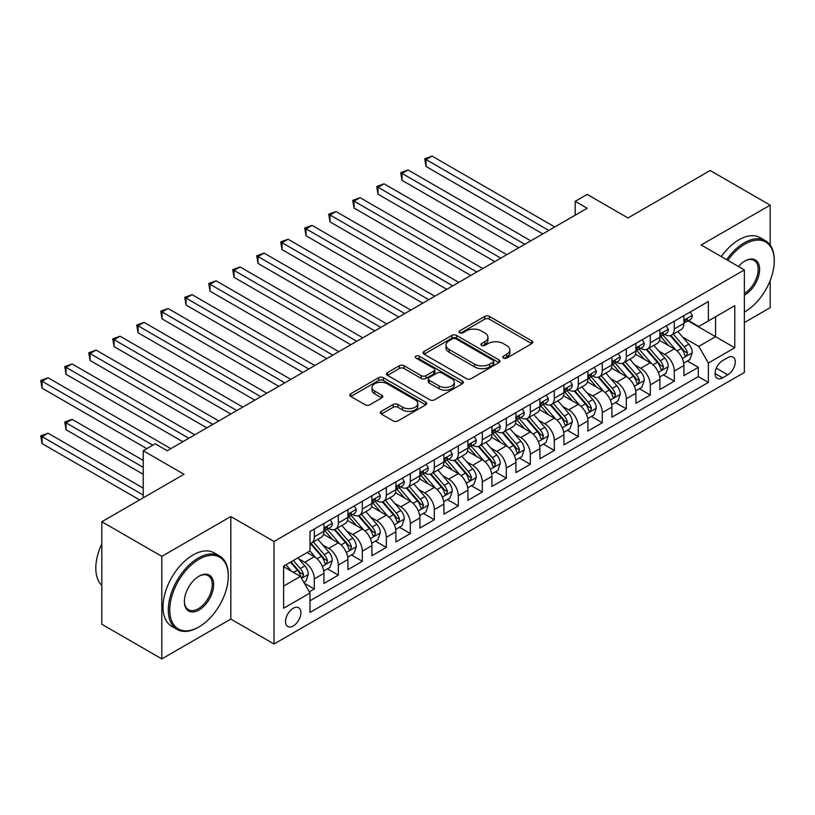 <?xml version="1.0" encoding="UTF-8"?>
<svg xmlns="http://www.w3.org/2000/svg" width="815" height="815" viewBox="0 0 815 815"><rect width="100%" height="100%" fill="white"/><g stroke="black" fill="none" stroke-linecap="round" stroke-linejoin="round"><path stroke-width="1.22" d="M503.497 358.08A2.333 1.345 0 0 0 506.798 358.08L531.828 343.624A3.331 1.925 0 0 0 532.796 342.269A3.331 1.925 0 0 0 531.828 340.904L489.428 316.424A3.331 1.925 0 0 0 484.711 316.424L459.691 330.88A2.333 1.345 0 0 0 459.008 331.827A2.333 1.345 0 0 0 459.691 332.785A2.333 1.345 0 0 0 462.981 332.785L466.221 330.91A10.656 6.153 0 0 1 481.298 330.91L484.833 332.948A10.656 6.153 0 0 1 487.951 337.298A10.656 6.153 0 0 1 484.833 341.658L481.594 343.522A2.333 1.345 0 0 0 480.911 344.48A2.333 1.345 0 0 0 481.594 345.428A2.333 1.345 0 0 0 484.894 345.428L488.134 343.563A10.656 6.153 0 0 1 503.201 343.563L506.736 345.601A10.656 6.153 0 0 1 509.864 349.951A10.656 6.153 0 0 1 506.736 354.301L503.497 356.175A2.333 1.345 0 0 0 502.814 357.123A2.333 1.345 0 0 0 503.497 358.08L503.497 356.175M293.206 625.991A10.86 6.265 120 0 0 300.307 616.425A10.86 6.265 120 0 0 298.636 607.725A10.86 6.265 120 0 0 293.206 608.265A10.86 6.265 120 0 0 286.116 617.831A10.86 6.265 120 0 0 287.777 626.531A10.86 6.265 120 0 0 293.206 625.991M381.308 411.351A3.331 1.925 0 0 0 380.33 412.716A3.331 1.925 0 0 0 381.308 414.071L393.197 420.937A3.331 1.925 0 0 0 397.914 420.937L425.705 404.892A3.331 1.925 0 0 0 426.683 403.537A3.331 1.925 0 0 0 425.705 402.172L383.305 377.691A3.331 1.925 0 0 0 378.598 377.691L350.796 393.747A3.331 1.925 0 0 0 349.829 395.102A3.331 1.925 0 0 0 350.796 396.457L365.171 404.76A3.331 1.925 0 0 0 369.878 404.76L381.777 397.893A3.331 1.925 0 0 0 382.755 396.528A3.331 1.925 0 0 0 381.777 395.173L374.645 391.057A8.914 5.145 0 0 1 372.037 387.42A8.914 5.145 0 0 1 377.539 382.663A8.914 5.145 0 0 1 387.247 383.784L415.161 399.9A8.914 5.145 0 0 1 417.779 403.537A8.914 5.145 0 0 1 412.278 408.284A8.914 5.145 0 0 1 402.559 407.174L397.914 404.485A3.331 1.925 0 0 0 393.197 404.485L381.308 411.351L381.308 414.071M770.175 245.071L770.175 205.146L710.171 170.508L627.978 217.962L587.187 194.408L575.186 201.336L587.187 208.263L167.218 450.726L155.217 443.798L143.226 450.726L143.226 497.833M161.818 556.37L161.818 658.907L230.818 619.064L230.818 516.537L161.818 556.37L101.824 521.732L184.017 474.279L143.226 450.726M230.818 516.537L274.013 541.476L744.37 269.918L744.37 372.445L274.013 644.003L274.013 541.476M770.175 205.146L701.175 244.979L744.37 269.918M466.455 378.649A3.331 1.925 0 0 0 471.172 378.649L498.963 362.594A3.331 1.925 0 0 0 499.941 361.239A3.331 1.925 0 0 0 498.963 359.873L456.563 335.403A3.331 1.925 0 0 0 451.856 335.403L424.055 351.448A3.331 1.925 0 0 0 423.087 352.803A3.331 1.925 0 0 0 424.055 354.168L466.455 378.649M416.862 358.58A2.333 1.345 0 0 1 419.226 358.906L419.226 356.135L462.339 381.023A3.331 1.925 0 0 1 463.307 382.388A3.331 1.925 0 0 1 462.339 383.743L434.538 399.798A3.331 1.925 0 0 1 429.831 399.798L387.431 375.318L387.431 372.598A3.331 1.925 0 0 0 386.453 373.953A3.331 1.925 0 0 0 387.431 375.318M387.431 372.598L399.33 365.731A3.331 1.925 0 0 1 404.036 365.731L421.233 375.654A3.331 1.925 0 0 0 425.939 375.654L433.835 371.1A3.331 1.925 0 0 0 434.813 369.735A3.331 1.925 0 0 0 433.835 368.38L415.935 358.04A2.333 1.345 0 0 1 415.253 357.092A2.333 1.345 0 0 1 416.689 355.849A2.333 1.345 0 0 1 419.226 356.135M161.818 658.907L101.824 624.259L101.824 521.732M744.37 322.567L770.175 307.673L770.175 280.554M309.343 591.873L314.325 589L304.372 583.255M298.708 558.784L304.728 562.258A13.58 7.834 60 0 1 314.325 578.884L323.922 573.342L323.922 583.459L338.327 575.145L327.406 568.839M322.699 544.929L328.73 548.403A13.58 7.834 60 0 1 338.327 565.029L347.923 559.487L347.923 569.604L362.329 561.291L351.408 554.984M346.701 531.074L352.722 534.548A13.58 7.834 60 0 1 362.329 551.174L371.925 545.632L371.925 555.749L386.32 547.436L375.399 541.129M370.693 517.219L376.724 520.693A13.58 7.834 60 0 1 386.32 537.319L395.917 531.777L395.917 541.894L410.322 533.581L399.401 527.274M394.694 503.364L400.725 506.838A13.58 7.834 60 0 1 410.322 523.464L419.919 517.922L419.919 528.039L434.314 519.726L423.403 513.419M418.696 489.509L424.717 492.983A13.58 7.834 60 0 1 434.314 509.609L443.92 504.067L443.92 514.184L458.315 505.871L447.394 499.564M442.688 475.654L448.719 479.128A13.58 7.834 60 0 1 458.315 495.754L467.912 490.212L467.912 500.329L482.317 492.015L471.396 485.709M466.689 461.799L472.71 465.273A13.58 7.834 60 0 1 482.317 481.899L491.914 476.357L491.914 486.474L506.309 478.161L495.398 471.854M490.691 447.944L496.712 451.418A13.58 7.834 60 0 1 506.309 468.044L515.915 462.502L515.915 472.619L530.31 464.305L519.389 457.999M514.683 434.089L520.714 437.563A13.58 7.834 60 0 1 530.31 454.189L539.907 448.647L539.907 458.764L554.312 450.451L543.391 444.144M538.684 420.234L544.705 423.708A13.58 7.834 60 0 1 554.312 440.334L563.909 434.792L563.909 444.909L578.304 436.596L567.383 430.289M562.686 406.379L568.707 409.853A13.58 7.834 60 0 1 578.304 426.479L587.9 420.937L587.9 431.054L602.305 422.74L591.384 416.434M586.678 392.524L592.709 395.998A13.58 7.834 60 0 1 602.305 412.624L611.902 407.082L611.902 417.199L626.307 408.886L615.386 402.579M610.68 378.669L616.7 382.143A13.58 7.834 60 0 1 626.307 398.769L635.904 393.227L635.904 403.344L650.299 395.031L639.378 388.724M634.671 364.814L640.702 368.288A13.58 7.834 60 0 1 650.299 384.914L659.895 379.372L659.895 389.488L674.3 381.176L674.3 371.059A13.58 7.834 -120 0 0 664.704 354.433L658.673 350.959M663.379 374.869L674.3 381.176M323.922 573.342A13.58 7.834 -120 0 0 314.325 556.716L307.133 552.56M347.923 559.487A13.58 7.834 -120 0 0 338.327 542.861L323.484 534.294M371.925 545.632A13.58 7.834 -120 0 0 362.329 529.006L347.485 520.439M395.917 531.777A13.58 7.834 -120 0 0 386.32 515.151L371.477 506.584M419.919 517.922A13.58 7.834 -120 0 0 410.322 501.296L395.479 492.729M443.92 504.067A13.58 7.834 -120 0 0 434.314 487.441L419.481 478.874M467.912 490.212A13.58 7.834 -120 0 0 458.315 473.586L443.472 465.019M491.914 476.357A13.58 7.834 -120 0 0 482.317 459.731L467.474 451.164M515.915 462.502A13.58 7.834 -120 0 0 506.309 445.876L491.476 437.309M539.907 448.647A13.58 7.834 -120 0 0 530.31 432.021L515.467 423.454M563.909 434.792A13.58 7.834 -120 0 0 554.312 418.166L539.469 409.599M587.9 420.937A13.58 7.834 -120 0 0 578.304 404.311L563.46 395.744M611.902 407.082A13.58 7.834 -120 0 0 602.305 390.456L587.462 381.889M635.904 393.227A13.58 7.834 -120 0 0 626.307 376.601L611.464 368.034M659.895 379.372A13.58 7.834 -120 0 0 650.299 362.746L635.456 354.179M727.815 357.622L722.538 360.668A10.524 6.072 120 0 0 715.662 369.939A10.524 6.072 120 0 0 717.271 378.374A10.524 6.072 120 0 0 722.538 377.854L727.815 374.798A10.524 6.072 120 0 0 734.692 365.528A10.524 6.072 120 0 0 733.072 357.102A10.524 6.072 120 0 0 727.815 357.622M283.61 586.097L300.409 576.399L310.006 593.025L310.006 612.422L708.378 382.418L708.378 363.021L698.781 346.395L682.675 337.104M310.006 593.025L283.61 608.265L283.61 566.14L310.006 550.899L310.006 531.502L708.378 301.509L708.378 320.906L734.773 305.666L734.773 347.781L708.378 363.021M328.598 528.385L328.73 528.456A13.58 7.834 60 0 0 335.515 529.129L345.112 523.587A13.58 7.834 -120 0 0 347.923 517.372L347.923 509.609M352.6 514.53L352.722 514.601A13.58 7.834 60 0 0 359.517 515.274L369.113 509.732A13.58 7.834 -120 0 0 371.925 503.517L371.925 495.754M376.601 500.675L376.724 500.746A13.58 7.834 60 0 0 383.508 501.419L393.105 495.877A13.58 7.834 -120 0 0 395.917 489.662L395.917 481.899M400.593 486.82L400.725 486.891A13.58 7.834 60 0 0 407.51 487.564L417.107 482.022A13.58 7.834 -120 0 0 419.919 475.807L419.919 468.044M424.595 472.965L424.717 473.036A13.58 7.834 60 0 0 431.502 473.709L441.109 468.167A13.58 7.834 -120 0 0 443.92 461.952L443.92 454.189M448.586 459.11L448.719 459.181A13.58 7.834 60 0 0 455.504 459.854L465.1 454.312A13.58 7.834 -120 0 0 467.912 448.097L467.912 440.334M472.588 445.255L472.71 445.326A13.58 7.834 60 0 0 479.505 445.999L489.102 440.457A13.58 7.834 -120 0 0 491.914 434.242L491.914 426.479M496.59 431.4L496.712 431.471A13.58 7.834 60 0 0 503.497 432.144L513.104 426.602A13.58 7.834 -120 0 0 515.915 420.387L515.915 412.624M520.581 417.545L520.714 417.616A13.58 7.834 60 0 0 527.499 418.289L537.095 412.747A13.58 7.834 -120 0 0 539.907 406.532L539.907 398.769M544.583 403.69L544.705 403.761A13.58 7.834 60 0 0 551.5 404.434L561.097 398.892A13.58 7.834 -120 0 0 563.909 392.677L563.909 384.914M568.585 389.835L568.707 389.906A13.58 7.834 60 0 0 575.492 390.579L585.099 385.037A13.58 7.834 -120 0 0 587.9 378.822L587.9 371.059M592.576 375.98L592.709 376.051A13.58 7.834 60 0 0 599.494 376.724L609.09 371.182A13.58 7.834 -120 0 0 611.902 364.967L611.902 357.204M616.578 362.125L616.7 362.196A13.58 7.834 60 0 0 623.495 362.869L633.092 357.327A13.58 7.834 -120 0 0 635.904 351.112L635.904 343.349M640.58 348.27L640.702 348.341A13.58 7.834 60 0 0 647.487 349.014L657.084 343.472A13.58 7.834 -120 0 0 659.895 337.257L659.895 329.494M310.006 600.777L698.292 376.601L698.292 367.321L683.897 375.634L683.897 365.517A13.58 7.834 -120 0 0 674.3 348.891L659.457 340.324M664.571 334.415L664.704 334.486A13.58 7.834 -120 0 0 671.489 335.159A13.58 7.834 -120 0 0 674.3 328.944L674.3 321.181M671.489 335.159L681.085 329.617A13.58 7.834 -120 0 0 683.897 323.402L683.897 315.639M314.325 529.006L314.325 536.769A13.58 7.834 60 0 1 311.513 542.984A13.58 7.834 60 0 1 310.006 543.534M311.513 542.984L321.12 537.442A13.58 7.834 -120 0 0 323.922 531.227L323.922 523.464M338.327 515.151L338.327 522.914A13.58 7.834 60 0 1 335.515 529.129M362.329 501.296L362.329 509.059A13.58 7.834 60 0 1 359.517 515.274M386.32 487.441L386.32 495.204A13.58 7.834 60 0 1 383.508 501.419M410.322 473.586L410.322 481.349A13.58 7.834 60 0 1 407.51 487.564M434.314 459.731L434.314 467.494A13.58 7.834 60 0 1 431.502 473.709M458.315 445.876L458.315 453.639A13.58 7.834 60 0 1 455.504 459.854M482.317 432.021L482.317 439.784A13.58 7.834 60 0 1 479.505 445.999M506.309 418.166L506.309 425.929A13.58 7.834 60 0 1 503.497 432.144M530.31 404.311L530.31 412.074A13.58 7.834 60 0 1 527.499 418.289M554.312 390.456L554.312 398.219A13.58 7.834 60 0 1 551.5 404.434M578.304 376.601L578.304 384.364A13.58 7.834 60 0 1 575.492 390.579M602.305 362.746L602.305 370.509A13.58 7.834 60 0 1 599.494 376.724M626.307 348.891L626.307 356.654A13.58 7.834 60 0 1 623.495 362.869M650.299 335.036L650.299 342.799A13.58 7.834 60 0 1 647.487 349.014M650.299 384.914L650.299 395.031M626.307 398.769L626.307 408.886M602.305 412.624L602.305 422.74M578.304 426.479L578.304 436.596M554.312 440.334L554.312 450.451M530.31 454.189L530.31 464.305M506.309 468.044L506.309 478.161M482.317 481.899L482.317 492.015M458.315 495.754L458.315 505.871M434.314 509.609L434.314 519.726M410.322 523.464L410.322 533.581M386.32 537.319L386.32 547.436M362.329 551.174L362.329 561.291M338.327 565.029L338.327 575.145M314.325 578.884L314.325 589M300.409 576.399L283.61 566.7M698.781 346.395L715.57 336.697L715.57 316.75L734.773 305.666M688.094 320.835L734.773 347.781M688.573 320.56L698.781 326.448L708.378 320.906M230.818 619.064L274.013 644.003M575.186 201.336L575.186 215.191M687.381 361.014L698.292 367.321M698.292 376.601L708.378 382.418M504.434 358.406L506.736 357.072A10.656 6.153 0 0 0 509.864 352.722L509.864 349.951M487.951 337.298L487.951 340.069A10.656 6.153 0 0 1 484.833 344.429L482.521 345.754M531.777 343.655L489.428 319.195A3.331 1.925 0 0 0 484.711 319.195L460.618 333.111M498.923 362.624L456.563 338.174A3.331 1.925 0 0 0 451.856 338.174L424.106 354.189M493.075 362.186A2.333 1.345 0 0 0 493.758 361.239A2.333 1.345 0 0 0 493.075 360.291L455.86 338.796A2.333 1.345 0 0 0 452.559 338.796L449.147 340.772A10.656 6.153 0 0 0 446.019 345.122A10.656 6.153 0 0 0 449.147 349.472L474.585 364.162A10.656 6.153 0 0 0 489.662 364.162L493.075 362.186L493.075 364.957A2.333 1.345 0 0 0 493.758 364.01L493.758 361.239M446.019 345.122L446.019 347.893A10.656 6.153 0 0 0 449.147 352.243L449.147 349.472M493.075 364.957L489.662 366.933A10.656 6.153 0 0 1 474.585 366.933L449.147 352.243M387.471 375.338L399.33 368.502L399.33 365.731M434.813 369.735L434.813 372.506A3.331 1.925 0 0 1 433.835 373.871L425.939 378.425A3.331 1.925 0 0 1 421.233 378.425L404.036 368.502A3.331 1.925 0 0 0 399.33 368.502M419.226 358.906L462.288 383.773M439.071 385.953A8.914 5.145 0 0 0 448.79 387.074A8.914 5.145 0 0 0 454.291 382.316A8.914 5.145 0 0 0 451.673 378.68L441.842 373.005A3.331 1.925 0 0 0 437.135 373.005L429.24 377.559A3.331 1.925 0 0 0 428.262 378.914A3.331 1.925 0 0 0 429.24 380.279L439.071 385.953L439.071 388.724A8.914 5.145 0 0 0 448.79 389.845A8.914 5.145 0 0 0 454.291 385.088L454.291 382.316M428.262 378.914L428.262 381.685A3.331 1.925 0 0 0 429.24 383.05L429.24 380.279M439.071 388.724L429.24 383.05M417.779 403.537L417.779 406.308A8.914 5.145 0 0 1 412.278 411.055A8.914 5.145 0 0 1 402.559 409.945L397.914 407.255A3.331 1.925 0 0 0 393.197 407.255L381.349 414.102M372.037 387.42L372.037 390.191A8.914 5.145 0 0 0 374.645 393.828L374.645 391.057M381.736 397.914L374.645 393.828M425.705 402.172L425.705 404.892L383.305 380.462A3.331 1.925 0 0 0 378.598 380.462L350.847 396.487M683.693 363.144L689.898 359.558L692.292 352.63A8.996 5.196 -120 0 0 688.797 344.185L677.825 331.491M675.635 349.767L663.104 335.26M668.504 345.55L661.23 337.125A21.547 12.439 -120 0 0 660.558 336.371M426.041 221.914L494.797 261.605L378.038 194.204L378.038 187.277L384.038 183.813L506.787 254.677M670.266 335.648L681.35 348.484A8.996 5.196 60 0 1 684.559 354.678L685.211 355.748L686.434 355.574L687.442 353.017A8.996 5.196 -120 0 0 684.233 346.823L673.272 334.13M670.918 335.434L682.838 349.228A4.584 2.649 60 0 1 683.989 351.021L687.442 353.017M690.254 311.972L692.292 315.497A8.996 5.196 60 0 1 690.437 319.48L685.873 322.108A8.996 5.196 -120 0 0 687.442 320.04L687.249 319.246M548.79 230.431L426.041 159.557L432.042 156.093L554.791 226.967M684.203 322.536L684.233 322.536A8.996 5.196 -120 0 0 685.873 322.108M686.281 319.368L687.442 320.04C686.872 318.685 685.914 319.236 684.559 321.701A8.996 5.196 60 0 1 683.897 322.985M542.79 233.895L426.041 166.494L426.041 159.557L424.717 158.803L432.042 156.093M426.041 166.494L424.717 158.803M744.37 312.043L744.971 311.697L744.37 312.043A41.402 23.91 120 0 0 744.971 311.697L744.971 311.697A41.402 23.91 120 0 0 774.25 260.983A41.402 23.91 120 0 0 744.971 244.082A41.402 23.91 120 0 0 727.836 260.372M726.603 259.659A42.421 24.491 -60 0 1 744.248 242.829A42.421 24.491 -60 0 1 765.468 240.731A42.421 24.491 -60 0 1 774.25 260.148L774.25 260.983M738.461 266.505A20.701 11.95 -60 0 1 744.971 260.983A20.701 11.95 -60 0 1 759.611 269.429A20.701 11.95 -60 0 1 744.971 294.786A20.701 11.95 -60 0 1 744.37 295.122M721.316 256.613A42.421 24.491 -60 0 1 738.971 239.783A42.421 24.491 -60 0 1 760.181 237.685L765.468 240.731M744.37 293.471A19.682 11.369 120 0 0 757.135 276.122A19.682 11.369 120 0 0 754.099 260.423A19.682 11.369 120 0 0 744.604 261.197M198.3 627.316L199.013 626.898A41.402 23.91 120 0 0 228.292 576.185A41.402 23.91 120 0 0 199.013 559.284A41.402 23.91 120 0 0 169.744 609.997A41.402 23.91 120 0 0 199.013 626.898L198.3 627.316A42.421 24.491 -60 0 1 177.089 629.414A42.421 24.491 -60 0 1 170.579 595.419A42.421 24.491 -60 0 1 198.3 558.03A42.421 24.491 -60 0 1 219.51 555.932A42.421 24.491 -60 0 1 228.292 575.359L228.292 576.185M199.013 609.997A20.701 11.95 -60 0 1 184.373 601.541A20.701 11.95 -60 0 1 199.013 576.185L199.013 576.185A20.701 11.95 -60 0 1 213.652 584.64A20.701 11.95 -60 0 1 199.013 609.997M184.384 601.113A19.682 11.369 120 0 0 188.459 609.722A19.682 11.369 120 0 0 198.3 608.744A19.682 11.369 120 0 0 211.156 591.405A19.682 11.369 120 0 0 208.141 575.624A19.682 11.369 120 0 0 198.656 576.399M177.089 629.414L171.802 626.368A42.421 24.491 -60 0 1 165.302 592.373A42.421 24.491 -60 0 1 193.023 554.984A42.421 24.491 -60 0 1 214.233 552.886L219.51 555.932M101.824 585.465A42.421 24.491 -60 0 1 101.824 543.9M659.702 376.999L665.896 373.413L668.3 366.485A8.996 5.196 -120 0 0 664.795 358.04L653.834 345.346M651.633 363.622L639.103 349.115M644.502 359.405L637.228 350.98A21.547 12.439 -120 0 0 636.566 350.226M402.039 235.769L470.795 275.46L354.046 208.059L354.046 201.132L360.047 197.668L482.796 268.532M646.264 349.503L657.359 362.339A8.996 5.196 60 0 1 660.558 368.533L661.22 369.603L662.432 369.429L663.441 366.872A8.996 5.196 -120 0 0 660.232 360.678L649.27 347.985M646.916 349.289L658.836 363.082A4.584 2.649 60 0 1 659.987 364.876L663.441 366.872M635.7 390.854L641.904 387.268L644.298 380.34A8.996 5.196 -120 0 0 640.794 371.895L629.832 359.201M627.632 377.477L615.101 362.97M620.5 373.26L613.226 364.835A21.547 12.439 -120 0 0 612.564 364.081M378.038 249.624L446.793 289.315L330.044 221.914L330.044 214.987L336.045 211.523L458.794 282.387M622.263 363.358L633.357 376.194A8.996 5.196 60 0 1 636.566 382.388L637.218 383.457L638.43 383.284L639.449 380.727A8.996 5.196 -120 0 0 636.24 374.533L625.268 361.84M622.925 363.144L634.834 376.938A4.584 2.649 60 0 1 635.995 378.731L639.449 380.727M611.698 404.709L617.902 401.123L620.297 394.195A8.996 5.196 -120 0 0 616.802 385.75L605.83 373.056M603.64 391.332L591.109 376.825M596.509 387.115L589.235 378.69A21.547 12.439 -120 0 0 588.562 377.936M354.046 263.479L422.802 303.17L306.053 235.769L306.053 228.842L312.043 225.378L434.803 296.242M598.271 377.213L609.355 390.049A8.996 5.196 60 0 1 612.564 396.243L613.216 397.312L614.439 397.139L615.447 394.582A8.996 5.196 -120 0 0 612.238 388.388L601.276 375.695M598.923 376.999L610.843 390.793A4.584 2.649 60 0 1 611.994 392.586L615.447 394.582M587.707 418.564L593.901 414.978L596.305 408.05A8.996 5.196 -120 0 0 592.8 399.605L581.839 386.911M579.638 405.187L567.108 390.68M572.507 400.97L565.233 392.545A21.547 12.439 -120 0 0 564.571 391.791M330.044 277.334L398.8 317.025L282.051 249.624L282.051 242.697L288.052 239.233L410.801 310.097M574.269 391.068L585.364 403.904A8.996 5.196 60 0 1 588.573 410.098L589.225 411.168L590.437 410.994L591.445 408.437A8.996 5.196 -120 0 0 588.247 402.243L577.275 389.55M574.921 390.854L586.841 404.647A4.584 2.649 60 0 1 587.992 406.44L591.445 408.437M666.263 325.827L668.3 329.352A8.996 5.196 60 0 1 666.436 333.335L661.872 335.963A8.996 5.196 -120 0 0 663.441 333.895L663.257 333.101M524.789 244.286L402.039 173.422L408.04 169.958L530.789 240.822M660.201 336.391L660.232 336.391A8.996 5.196 -120 0 0 661.872 335.963M662.279 333.223L663.441 333.895C662.88 332.54 661.912 333.091 660.558 335.556A8.996 5.196 60 0 1 659.895 336.839M518.788 247.75L402.039 180.349L402.039 173.422L400.725 172.658L408.04 169.958M402.039 180.349L400.725 172.658M642.261 339.682L644.298 343.207A8.996 5.196 60 0 1 642.434 347.19L637.88 349.818A8.996 5.196 -120 0 0 639.449 347.75L639.255 346.956M500.797 258.141L376.724 186.513L384.038 183.813M636.199 350.246L636.24 350.246A8.996 5.196 -120 0 0 637.88 349.818M638.288 347.078L639.449 347.75C638.879 346.395 637.921 346.956 636.566 349.411A8.996 5.196 60 0 1 635.904 350.695M378.038 194.204L376.724 186.513M618.259 353.537L620.297 357.062A8.996 5.196 60 0 1 618.442 361.045L613.878 363.673A8.996 5.196 -120 0 0 615.447 361.605L615.254 360.811M476.795 271.996L352.722 200.368L360.047 197.668M612.208 364.101L612.238 364.101A8.996 5.196 -120 0 0 613.878 363.673M614.286 360.933L615.447 361.605C614.877 360.25 613.919 360.811 612.564 363.266A8.996 5.196 60 0 1 611.902 364.549M354.046 208.059L352.722 200.368M594.267 367.392L596.305 370.917A8.996 5.196 60 0 1 594.441 374.9L589.887 377.528A8.996 5.196 -120 0 0 591.445 375.46L591.262 374.666M452.794 285.851L328.73 214.223L336.045 211.523M588.206 377.956L588.247 377.956A8.996 5.196 -120 0 0 589.887 377.528M590.284 374.788L591.445 375.46C590.885 374.105 589.928 374.666 588.573 377.121A8.996 5.196 60 0 1 587.9 378.405M330.044 221.914L328.73 214.223M563.705 432.419L569.909 428.833L572.303 421.905A8.996 5.196 -120 0 0 568.799 413.46L557.837 400.766M555.647 419.042L543.106 404.535M548.505 414.825L541.241 406.4A21.547 12.439 -120 0 0 540.569 405.646M306.053 291.189L374.798 330.88L258.049 263.479L258.049 256.552L264.05 253.088L386.799 323.952M550.278 404.923L561.362 417.759A8.996 5.196 60 0 1 564.571 423.953L565.223 425.022L566.435 424.849L567.454 422.292A8.996 5.196 -120 0 0 564.245 416.098L553.283 403.405M550.93 404.709L562.839 418.503A4.584 2.649 60 0 1 564 420.296L567.454 422.292M570.266 381.247L572.303 384.772A8.996 5.196 60 0 1 570.439 388.755L565.885 391.383A8.996 5.196 -120 0 0 567.454 389.315L567.26 388.521M428.802 299.706L304.728 228.078L312.043 225.378M564.204 391.811L564.245 391.811A8.996 5.196 -120 0 0 565.885 391.383M566.293 388.643L567.454 389.315C566.883 387.96 565.926 388.521 564.571 390.976A8.996 5.196 60 0 1 563.909 392.26M306.053 235.769L304.728 228.078M539.703 446.274L545.907 442.688L548.312 435.76A8.996 5.196 -120 0 0 544.807 427.315L533.845 414.621M531.645 432.897L519.114 418.39M524.514 428.68L517.24 420.255A21.547 12.439 -120 0 0 516.567 419.501M282.051 305.044L350.807 344.735L234.058 277.334L234.058 270.407L240.058 266.943L362.807 337.807M526.276 418.778L537.37 431.614A8.996 5.196 60 0 1 540.569 437.808L541.231 438.878L542.444 438.704L543.452 436.147A8.996 5.196 -120 0 0 540.243 429.953L529.281 417.26M526.928 418.564L538.847 432.358A4.584 2.649 60 0 1 539.999 434.151L543.452 436.147M546.264 395.102L548.312 398.627A8.996 5.196 60 0 1 546.447 402.61L541.883 405.238A8.996 5.196 -120 0 0 543.452 403.17L543.259 402.376M404.8 313.561L280.727 241.933L288.052 239.233M540.213 405.666L540.243 405.666A8.996 5.196 -120 0 0 541.883 405.238M542.291 402.498L543.452 403.17C542.882 401.815 541.924 402.376 540.569 404.831A8.996 5.196 60 0 1 539.907 406.115M282.051 249.624L280.727 241.933M515.712 460.129L521.906 456.543L524.31 449.615A8.996 5.196 -120 0 0 520.805 441.17L509.844 428.476M507.643 446.752L495.113 432.245M500.512 442.535L493.238 434.11A21.547 12.439 -120 0 0 492.576 433.356M258.049 318.899L326.805 358.59L210.056 291.189L210.056 284.262L216.057 280.798L338.806 351.662M502.274 432.633L513.369 445.469A8.996 5.196 60 0 1 516.578 451.663L517.23 452.733L518.442 452.559L519.45 450.002A8.996 5.196 -120 0 0 516.252 443.808L505.28 431.115M502.926 432.419L514.846 446.213A4.584 2.649 60 0 1 515.997 448.005L519.45 450.002M522.272 408.957L524.31 412.492A8.996 5.196 60 0 1 522.446 416.465L517.892 419.104A8.996 5.196 -120 0 0 519.45 417.025L519.267 416.231M380.799 327.416L256.735 255.788L264.05 253.088M516.211 419.521L516.252 419.521A8.996 5.196 -120 0 0 517.892 419.104M518.289 416.353L519.45 417.025C518.89 415.67 517.933 416.231 516.578 418.686A8.996 5.196 60 0 1 515.915 419.97M258.049 263.479L256.735 255.788M491.71 473.984L497.914 470.398L500.308 463.47A8.996 5.196 -120 0 0 496.814 455.035L485.842 442.331M483.652 460.607L471.111 446.1M476.52 456.39L469.246 447.965A21.547 12.439 -120 0 0 468.574 447.211M234.058 332.754L302.803 372.445L186.054 305.044L186.054 298.117L192.055 294.653L314.804 365.517M478.283 446.488L489.367 459.324A8.996 5.196 60 0 1 492.576 465.518L493.228 466.588L494.45 466.414L495.459 463.857A8.996 5.196 -120 0 0 492.25 457.663L481.288 444.97M478.935 446.274L490.844 460.068A4.584 2.649 60 0 1 492.005 461.861L495.459 463.857M498.271 422.812L500.308 426.347A8.996 5.196 60 0 1 498.454 430.32L493.89 432.959A8.996 5.196 -120 0 0 495.459 430.88L495.265 430.086M356.807 341.271L232.733 269.643L240.058 266.943M492.209 433.376L492.25 433.376A8.996 5.196 -120 0 0 493.89 432.959M494.298 430.208L495.459 430.88C494.888 429.525 493.931 430.086 492.576 432.541A8.996 5.196 60 0 1 491.914 433.825M234.058 277.334L232.733 269.643M467.718 487.839L473.912 484.253L476.317 477.325A8.996 5.196 -120 0 0 472.812 468.89L461.85 456.186M459.65 474.462L447.119 459.955M452.519 470.245L445.245 461.82A21.547 12.439 -120 0 0 444.572 461.066M210.056 346.609L278.812 386.3L162.063 318.899L162.063 311.972L168.063 308.508L290.812 379.372M454.281 460.343L465.375 473.179A8.996 5.196 60 0 1 468.574 479.373L469.236 480.443L470.449 480.269L471.457 477.712A8.996 5.196 -120 0 0 468.248 471.518L457.286 458.825M454.933 460.129L466.852 473.923A4.584 2.649 60 0 1 468.004 475.716L471.457 477.712M474.279 436.667L476.317 440.202A8.996 5.196 60 0 1 474.452 444.175L469.888 446.814A8.996 5.196 -120 0 0 471.457 444.735L471.264 443.941M332.805 355.126L208.732 283.498L216.057 280.798M468.218 447.231L468.248 447.231A8.996 5.196 -120 0 0 469.888 446.814M470.296 444.063L471.457 444.735C470.897 443.38 469.929 443.941 468.574 446.396A8.996 5.196 60 0 1 467.912 447.68M210.056 291.189L208.732 283.498M443.717 501.694L449.921 498.118L452.315 491.18A8.996 5.196 -120 0 0 448.81 482.745L437.849 470.041M435.648 488.317L423.117 473.81M428.517 484.1L421.243 475.675A21.547 12.439 -120 0 0 420.581 474.921M186.054 360.464L254.81 400.155L138.061 332.754L138.061 325.827L144.061 322.363L266.811 393.227M430.279 474.198L441.373 487.034A8.996 5.196 60 0 1 444.582 493.228L445.235 494.298L446.447 494.124L447.455 491.567A8.996 5.196 -120 0 0 444.257 485.373L433.285 472.68M430.931 473.984L442.851 487.778A4.584 2.649 60 0 1 444.002 489.571L447.455 491.567M450.277 450.522L452.315 454.057A8.996 5.196 60 0 1 450.451 458.03L445.897 460.669A8.996 5.196 -120 0 0 447.455 458.59L447.272 457.796M308.804 368.981L184.74 297.353L192.055 294.653M444.216 461.086L444.257 461.086A8.996 5.196 -120 0 0 445.897 460.669M446.294 457.918L447.455 458.59C446.895 457.235 445.937 457.796 444.582 460.251A8.996 5.196 60 0 1 443.92 461.535M186.054 305.044L184.74 297.353M419.715 515.549L425.919 511.973L428.313 505.035A8.996 5.196 -120 0 0 424.819 496.6L413.847 483.896M411.656 502.172L399.126 487.665M404.525 497.955L397.251 489.53A21.547 12.439 -120 0 0 396.579 488.776M162.063 374.319L230.818 414.01L114.059 346.609L114.059 339.682L120.06 336.218L242.809 407.082M406.288 488.053L417.372 500.889A8.996 5.196 60 0 1 420.581 507.083L421.233 508.153L422.455 507.979L423.464 505.422A8.996 5.196 -120 0 0 420.255 499.228L409.293 486.535M406.94 487.839L418.859 501.632A4.584 2.649 60 0 1 420.01 503.426L423.464 505.422M426.276 464.377L428.313 467.912A8.996 5.196 60 0 1 426.459 471.885L421.895 474.524A8.996 5.196 -120 0 0 423.464 472.445L423.27 471.651M284.812 382.836L160.738 311.208L168.063 308.508M420.224 474.941L420.255 474.941A8.996 5.196 -120 0 0 421.895 474.524M422.302 471.773L423.464 472.445C422.893 471.09 421.936 471.651 420.581 474.106A8.996 5.196 60 0 1 419.919 475.389M162.063 318.899L160.738 311.208M395.723 529.404L401.917 525.828L404.322 518.89A8.996 5.196 -120 0 0 400.817 510.455L389.855 497.751M387.655 516.027L375.124 501.52M380.524 511.81L373.25 503.385A21.547 12.439 -120 0 0 372.587 502.631M138.061 388.174L206.816 427.865L90.068 360.464L90.068 353.537L96.068 350.073L218.817 420.937M382.286 501.908L393.38 514.744A8.996 5.196 60 0 1 396.589 520.938L397.241 522.008L398.454 521.834L399.462 519.277A8.996 5.196 -120 0 0 396.253 513.083L385.291 500.39M382.938 501.694L394.857 515.488A4.584 2.649 60 0 1 396.009 517.28L399.462 519.277M402.284 478.232L404.322 481.767A8.996 5.196 60 0 1 402.457 485.74L397.893 488.379A8.996 5.196 -120 0 0 399.462 486.3L399.279 485.506M260.81 396.691L136.747 325.063L144.061 322.363M396.222 488.796L396.253 488.796A8.996 5.196 -120 0 0 397.893 488.379M398.301 485.628L399.462 486.3C398.902 484.945 397.934 485.506 396.589 487.961A8.996 5.196 60 0 1 395.917 489.245M138.061 332.754L136.747 325.063M371.721 543.259L377.926 539.683L380.32 532.745A8.996 5.196 -120 0 0 376.815 524.31L365.853 511.606M363.653 529.882L351.122 515.375M356.522 525.665L349.248 517.24A21.547 12.439 -120 0 0 348.586 516.496M114.059 402.029L182.815 441.72L66.066 374.319L66.066 367.392L72.066 363.928L194.816 434.792M358.284 515.763L369.378 528.599A8.996 5.196 60 0 1 372.587 534.793L373.239 535.863L374.452 535.689L375.471 533.132A8.996 5.196 -120 0 0 372.261 526.938L361.3 514.245M358.946 515.549L370.856 529.353A4.584 2.649 60 0 1 372.017 531.136L375.471 533.132M378.282 492.087L380.32 495.622A8.996 5.196 60 0 1 378.455 499.595L373.902 502.234A8.996 5.196 -120 0 0 375.471 500.155L375.277 499.361M236.819 410.546L112.745 338.918L120.06 336.218M372.221 502.651L372.261 502.651A8.996 5.196 -120 0 0 373.902 502.234M374.309 499.483L375.471 500.155C374.9 498.8 373.942 499.361 372.587 501.816A8.996 5.196 60 0 1 371.925 503.099M114.059 346.609L112.745 338.918M347.72 557.114L353.924 553.538L356.318 546.6A8.996 5.196 -120 0 0 352.824 538.165L341.852 525.461M339.661 543.737L327.131 529.23M332.53 539.52L325.256 531.095A21.547 12.439 -120 0 0 324.584 530.351M90.068 415.884L146.822 448.647L42.074 388.174L42.074 381.247L48.065 377.783L170.824 448.647M334.293 529.618L345.377 542.454A8.996 5.196 60 0 1 348.586 548.648L349.238 549.718L350.46 549.544L351.469 546.987A8.996 5.196 -120 0 0 348.26 540.793L337.298 528.1M334.945 529.404L346.864 543.208A4.584 2.649 60 0 1 348.015 544.991L351.469 546.987M354.281 505.942L356.318 509.477A8.996 5.196 60 0 1 354.464 513.45L349.9 516.089A8.996 5.196 -120 0 0 351.469 514.01L351.275 513.216M212.817 424.401L88.743 352.773L96.068 350.073M348.229 516.506L348.26 516.506A8.996 5.196 -120 0 0 349.9 516.089M350.307 513.338L351.469 514.01C350.898 512.655 349.941 513.216 348.586 515.671A8.996 5.196 60 0 1 347.923 516.955M90.068 360.464L88.743 352.773M323.728 570.969L329.922 567.393L332.326 560.455A8.996 5.196 -120 0 0 328.822 552.02L317.86 539.316M315.66 557.592L309.924 550.95M308.528 553.375L307.601 552.295M143.226 460.424L72.066 419.348L66.066 422.812L66.066 429.739L143.226 474.279M310.291 543.473L321.385 556.309A8.996 5.196 60 0 1 324.594 562.503L325.246 563.573L326.458 563.399L327.467 560.842A8.996 5.196 -120 0 0 324.268 554.648L313.296 541.955M310.943 543.259L322.862 557.063A4.584 2.649 60 0 1 324.013 558.846L327.467 560.842M66.066 429.739L64.752 422.048L143.226 467.352M64.752 422.048L72.066 419.348M330.289 519.797L332.326 523.332A8.996 5.196 60 0 1 330.462 527.305L325.908 529.944A8.996 5.196 -120 0 0 327.467 527.865L327.284 527.071M188.815 438.256L64.752 366.628L72.066 363.928M324.227 530.361L324.268 530.361A8.996 5.196 -120 0 0 325.908 529.944M326.306 527.193L327.467 527.865C326.907 526.51 325.949 527.071 324.594 529.526A8.996 5.196 60 0 1 323.922 530.809M66.066 374.319L64.752 366.628M303.893 582.419L305.931 581.248L308.325 574.32A8.996 5.196 -120 0 0 304.82 565.875L297.923 557.878M291.475 571.234L285.922 564.805M284.537 567.23L283.61 566.16M143.226 488.134L48.065 433.203L42.074 436.667L42.074 443.594L139.62 499.911M290.486 562.177L297.383 570.164A8.996 5.196 60 0 1 300.592 576.358L301.244 577.428L302.457 577.254L303.475 574.697A8.996 5.196 -120 0 0 300.266 568.503L293.359 560.506M291.037 561.851L298.861 570.918A4.584 2.649 60 0 1 300.022 572.701L303.475 574.697M42.074 443.594L40.75 435.903L143.226 495.062M40.75 435.903L48.065 433.203M152.823 445.184L40.75 380.483L48.065 377.783M42.074 388.174L40.75 380.483M304.728 562.258L314.325 556.716M328.73 548.403L338.327 542.861M352.722 534.548L362.329 529.006M376.724 520.693L386.32 515.151M400.725 506.838L410.322 501.296M424.717 492.983L434.314 487.441M448.719 479.128L458.315 473.586M472.71 465.273L482.317 459.731M496.712 451.418L506.309 445.876M520.714 437.563L530.31 432.021M544.705 423.708L554.312 418.166M568.707 409.853L578.304 404.311M592.709 395.998L602.305 390.456M616.7 382.143L626.307 376.601M640.702 368.288L650.299 362.746M664.704 354.433L674.3 348.891M674.3 328.944L683.897 323.402M314.325 536.769L323.922 531.227M338.327 522.914L347.923 517.372M362.329 509.059L371.925 503.517M386.32 495.204L395.917 489.662M410.322 481.349L419.919 475.807M434.314 467.494L443.92 461.952M458.315 453.639L467.912 448.097M482.317 439.784L491.914 434.242M506.309 425.929L515.915 420.387M530.31 412.074L539.907 406.532M554.312 398.219L563.909 392.677M578.304 384.364L587.9 378.822M602.305 370.509L611.902 364.967M626.307 356.654L635.904 351.112M650.299 342.799L659.895 337.257M674.3 371.059L683.897 365.517M716.303 368.156L727.815 374.798M715.091 373.555L722.538 377.854M506.736 357.072L506.736 354.301M481.594 345.428L481.594 343.522M484.833 344.429L484.833 341.658M459.691 332.785L459.691 330.88M484.711 319.195L484.711 316.424M489.428 319.195L489.428 316.424M531.828 343.624L531.828 340.904M424.055 354.168L424.055 351.448M451.856 338.174L451.856 335.403M456.563 338.174L456.563 335.403M498.963 362.594L498.963 359.873M474.585 366.933L474.585 364.162M489.662 366.933L489.662 364.162M404.036 368.502L404.036 365.731M421.233 378.425L421.233 375.654M425.939 378.425L425.939 375.654M433.835 373.871L433.835 371.1M462.339 383.743L462.339 381.023M393.197 407.255L393.197 404.485M397.914 407.255L397.914 404.485M402.559 409.945L402.559 407.174M381.777 397.893L381.777 395.173M350.796 396.457L350.796 393.747M378.598 380.462L378.598 377.691M383.305 380.462L383.305 377.691M682.328 358.529L692.241 352.803M684.233 346.823L688.797 344.185M677.061 350.959L681.35 348.484M692.241 315.395L683.897 320.214M658.326 372.384L668.239 366.658M660.232 360.678L664.795 358.04M653.07 364.814L657.359 362.339M634.325 386.239L644.237 380.513M636.24 374.533L640.794 371.895M629.068 378.669L633.357 376.194M610.333 400.094L620.246 394.368M612.238 388.388L616.802 385.75M605.066 392.524L609.355 390.049M586.331 413.949L596.244 408.223M588.247 402.243L592.8 399.605M581.075 406.379L585.364 403.904M668.239 329.25L659.895 334.069M644.237 343.105L635.904 347.923M620.246 356.96L611.902 361.779M596.244 370.815L587.9 375.634M562.33 427.804L572.242 422.078M564.245 416.098L568.799 413.46M557.073 420.234L561.362 417.759M572.242 384.67L563.909 389.488M538.338 441.659L548.25 435.933M540.243 429.953L544.807 427.315M533.081 434.089L537.37 431.614M548.25 398.525L539.907 403.344M514.336 455.514L524.249 449.788M516.252 443.808L520.805 441.17M509.08 447.944L513.369 445.469M524.249 412.38L515.915 417.199M490.345 469.369L500.257 463.643M492.25 457.663L496.814 455.035M485.078 461.799L489.367 459.324M500.257 426.235L491.914 431.054M466.343 483.224L476.255 477.498M468.248 471.518L472.812 468.89M461.086 475.654L465.375 473.179M476.255 440.09L467.912 444.909M442.341 497.079L452.254 491.353M444.257 485.373L448.81 482.745M437.085 489.509L441.373 487.034M452.254 453.945L443.92 458.764M418.35 510.934L428.262 505.219M420.255 499.228L424.819 496.6M413.083 503.364L417.372 500.889M428.262 467.8L419.919 472.619M394.348 524.789L404.26 519.073M396.253 513.083L400.817 510.455M389.091 517.219L393.38 514.744M404.26 481.655L395.917 486.474M370.346 538.644L380.259 532.928M372.261 526.938L376.815 524.31M365.089 531.074L369.378 528.599M380.259 495.51L371.925 500.329M346.355 552.499L356.267 546.784M348.26 540.793L352.824 538.165M341.088 544.929L345.377 542.454M356.267 509.365L347.923 514.184M322.353 566.354L332.265 560.639M324.268 554.648L328.822 552.02M317.096 558.784L321.385 556.309M332.265 523.22L323.922 528.039M301.55 578.365L308.264 574.494M300.266 568.503L304.82 565.875M293.502 572.405L297.383 570.164"/></g></svg>
